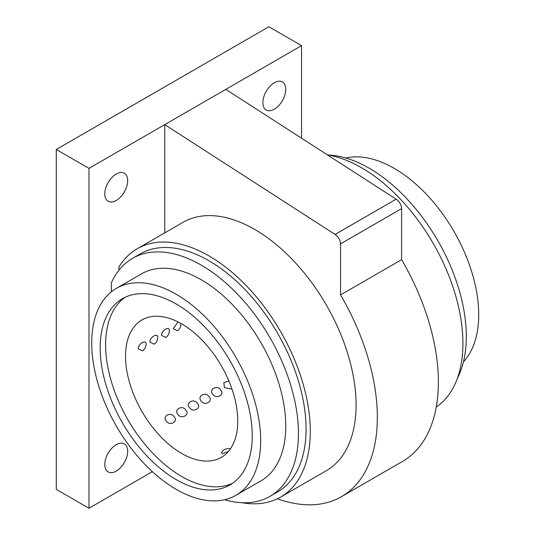<?xml version="1.0" encoding="UTF-8"?>
<svg xmlns="http://www.w3.org/2000/svg" width="535" height="535" viewBox="0 0 535 535"><rect width="100%" height="100%" fill="white"/><g stroke="black" fill="none" stroke-linecap="round" stroke-linejoin="round"><path stroke-width="0.8" d="M277.418 498.774A173.447 100.139 -120 0 0 341.41 496.701L402.46 461.451A173.447 100.139 -120 0 0 401.591 259.676L401.591 208.623A7.711 4.454 -120 0 0 396.141 199.187L225.803 89.378L301.566 45.635L268.864 26.75L56.282 149.486L88.984 168.364L164.753 124.622L164.753 232.852M327.387 154.862A143.38 82.785 60 0 1 445.989 268.817A143.38 82.785 60 0 1 436.259 407.068M242.108 502.713A143.38 82.785 -120 0 0 280.594 497.095A143.38 82.785 -120 0 0 280.594 331.533A143.38 82.785 -120 0 0 137.214 248.755A143.38 82.785 -120 0 0 118.964 266.958L118.964 270.195M137.214 248.755L183.003 222.319A143.38 82.785 60 0 1 326.383 305.097A143.38 82.785 60 0 1 326.383 470.66L280.594 497.095M224.606 499.71A137.408 79.334 -120 0 0 269.974 496.333A137.408 79.334 -120 0 0 269.974 337.665A137.408 79.334 -120 0 0 132.566 258.331A137.408 79.334 -120 0 0 111.333 282.955L111.333 291.849M56.282 149.486L56.282 489.364L88.984 508.25L152.375 471.649M88.984 508.25L88.984 168.364M104.793 464.507A16.19 9.349 120 0 0 108.144 471.917A16.19 9.349 120 0 0 120.622 467.577A16.19 9.349 120 0 0 127.684 451.286A16.19 9.349 120 0 0 124.334 443.876A16.19 9.349 120 0 0 111.855 448.216A16.19 9.349 120 0 0 104.793 464.507M104.793 193.857A16.19 9.349 120 0 0 108.144 201.267A16.19 9.349 120 0 0 120.622 196.934A16.19 9.349 120 0 0 127.684 180.643A16.19 9.349 120 0 0 124.334 173.226A16.19 9.349 120 0 0 111.855 177.566A16.19 9.349 120 0 0 104.793 193.857M301.566 138.217L301.566 45.635M262.866 102.593A16.19 9.349 120 0 0 266.223 110.003A16.19 9.349 120 0 0 278.695 105.669A16.19 9.349 120 0 0 285.764 89.378A16.19 9.349 120 0 0 282.406 81.969A16.19 9.349 120 0 0 269.934 86.302A16.19 9.349 120 0 0 262.866 102.593M235.942 495.283L261.013 480.811A119.486 68.982 60 0 0 285.764 426.107A119.486 68.982 -120 0 0 233.608 305.866A119.486 68.982 -120 0 0 141.528 273.853L116.456 288.332A119.486 68.982 -120 0 0 91.712 343.029A119.486 68.982 60 0 0 143.868 463.277A119.486 68.982 60 0 0 235.942 495.283A119.486 68.982 60 0 0 260.685 440.586A119.486 68.982 -120 0 0 208.53 320.345A119.486 68.982 -120 0 0 116.456 288.332M252.239 435.711A107.535 62.087 -120 0 0 205.3 327.487A107.535 62.087 -120 0 0 122.428 298.677A107.535 62.087 -120 0 0 100.159 347.904A107.535 62.087 -120 0 0 147.098 456.128A107.535 62.087 -120 0 0 229.963 484.937A107.535 62.087 -120 0 0 252.239 435.711M125.223 297.226A107.535 62.087 -120 0 0 105.609 344.761A107.535 62.087 60 0 0 150.776 451.079A107.535 62.087 60 0 0 232.625 483.245M237.754 421.052A79.347 45.809 60 0 1 221.323 457.378A79.347 45.809 60 0 1 160.179 436.119A79.347 45.809 60 0 1 125.544 356.27A79.347 45.809 -120 0 1 141.976 319.943A79.347 45.809 -120 0 1 203.119 341.203A79.347 45.809 -120 0 1 237.754 421.052M138.318 348.894L142.551 350.886A7.711 7.711 0 0 0 146.022 344.446C146.831 338.715 137.756 343.978 138.318 348.894M149.94 342.179L154.18 344.172A7.711 7.711 0 0 0 157.651 337.732C158.46 332.008 149.392 337.244 149.94 342.179M161.57 335.465L165.81 337.458A7.711 7.711 0 0 0 169.281 331.018C170.09 325.293 161.022 330.53 161.57 335.465M178.015 321.909L173.2 328.757L177.439 330.744A7.711 7.711 0 0 0 180.91 324.304L180.817 323.401M228.88 380.96L223.804 382.732L224.513 387.628L231.989 389.112M212.883 394.342C216.314 399.685 225.389 394.449 220.587 389.895C217.277 384.364 208.215 389.6 212.883 394.342M201.254 401.056C204.684 406.399 213.759 401.163 208.964 396.602C205.647 391.078 196.586 396.315 201.254 401.056M189.624 407.77C193.055 413.114 202.13 407.877 197.335 403.316C194.024 397.793 184.956 403.029 189.624 407.77M177.995 414.485C181.425 419.828 190.5 414.585 185.705 410.031C182.395 404.507 173.327 409.743 177.995 414.485M166.365 421.199C169.789 426.535 178.877 421.312 174.076 416.745C170.759 411.214 161.697 416.471 166.365 421.199M230.371 448.918A7.711 7.711 0 0 0 221.343 452.918L222.473 453.586L228.345 451.533M345.824 158.019A119.486 68.982 -120 0 1 433.27 201.949A119.486 68.982 -120 0 1 478.718 314.707A119.486 68.982 60 0 1 463.477 361.807M328.323 155.023A137.408 79.334 60 0 1 437.864 240.737A137.408 79.334 60 0 1 457.318 378.459M132.566 258.331L140.197 253.924A137.408 79.334 60 0 1 277.605 333.258A137.408 79.334 60 0 1 277.605 491.926L269.974 496.333M341.41 496.701A173.447 100.139 -120 0 0 340.541 294.919L340.541 243.873A7.711 4.454 -120 0 0 335.091 234.43L164.753 124.622L225.803 89.378M396.141 199.187L335.091 234.43M401.591 259.676L340.541 294.919M401.591 208.623L340.541 243.873"/></g></svg>
